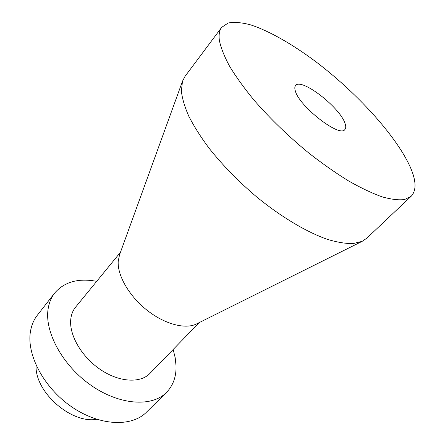 <?xml version="1.0" encoding="UTF-8"?>
<svg xmlns="http://www.w3.org/2000/svg" width="445" height="445" viewBox="0 0 445 445"><rect width="100%" height="100%" fill="white"/><g stroke="black" fill="none" stroke-linecap="round" stroke-linejoin="round"><path stroke-width="0.67" d="M345.009 123.365C346.038 126.213 346.004 128.26 344.897 129.506C339.858 138.084 298.462 105.843 295.219 90.541C294.579 88.271 294.707 86.608 295.591 85.551C301.148 77.369 339.986 107.34 345.009 123.365M411.191 196.251L366.691 238.286L362.174 241.335L353.274 243.56C346.004 243.732 337.466 242.358 327.659 239.449C307.161 232.351 281.735 217.344 257.171 197.352C238.654 181.677 222.561 165.223 208.894 147.99C200.634 136.832 193.937 126.252 188.808 116.256C184.647 106.761 182.166 98.345 181.354 90.997L182.517 81.19L185.031 76.351L221.699 27.334L228.174 23.001C234.198 21.877 241.624 22.484 250.452 24.825C269.008 30.811 292.104 44.044 315.355 61.349C356.017 92.048 395.277 134.657 409.801 166.068C416.259 180.214 416.72 190.276 411.191 196.251L404.605 199.527C398.642 200.306 391.072 199.388 381.899 196.785C371.881 193.163 360.706 187.84 348.368 180.82C335.558 172.888 322.397 163.654 308.886 153.113C288.338 136.248 270.009 118.537 253.895 99.986C244.094 88.032 236.006 76.807 229.62 66.311C224.319 56.443 220.915 47.865 219.402 40.573C218.617 34.816 219.379 30.399 221.699 27.334M119.527 254.857L118.214 261.276C117.28 275.31 128.978 295.842 146.666 309.943C164.333 324.088 185.092 329.584 196.373 324.021L196.851 323.788M199.293 322.564L149.909 373.438C140.403 383.49 119.076 382.322 100.208 369.417C81.307 356.601 68.764 334.445 70.811 318.859C71.395 314.242 72.98 310.349 75.572 307.172L120.462 252.287M173.155 349.492L175.213 357.83L176.048 365.924C176.315 376.754 173.099 385.615 166.402 392.507L146.411 412.231C131.67 427.25 99.53 426.093 71.55 406.758C43.515 387.556 26.188 354.131 30.538 331.052C31.651 324.861 33.948 319.538 37.436 315.088L54.741 292.971C64.425 281.813 78.409 277.941 96.699 281.34M166.402 392.507C152.018 407.197 119.699 405.356 91.097 385.364C62.445 365.501 44.272 331.647 48.155 308.724C49.139 302.572 51.336 297.316 54.741 292.971M96.704 419.312C70.822 423.907 34.488 391.517 36.09 365.278M196.373 324.021L362.174 241.335M119.349 255.358L182.517 81.19"/></g></svg>
